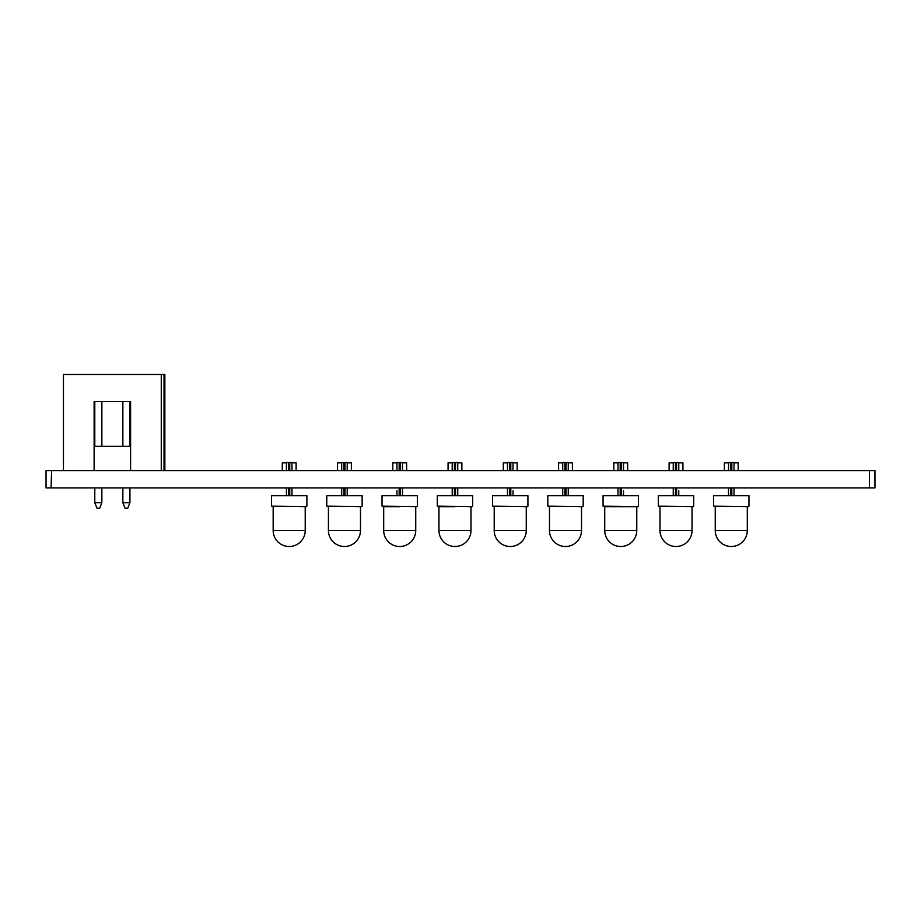 <?xml version="1.0" encoding="UTF-8"?>
<svg xmlns="http://www.w3.org/2000/svg" width="921" height="921" viewBox="0 0 921 921"><rect width="100%" height="100%" fill="white"/><g stroke="black" fill="none" stroke-linecap="round" stroke-linejoin="round"><path stroke-width="1.38" d="M51.092 470.585L46.05 470.585L46.05 487.934L51.092 487.934L51.576 470.585L51.092 487.934M869.424 470.585L869.424 487.934L874.927 487.934L874.95 470.585L874.95 487.934L874.927 470.585L51.576 470.585M869.424 487.934L51.576 487.934M527.365 506.723L492.551 506.17L527.365 506.723M527.917 506.17L527.917 495.671L492.551 495.671L492.551 506.17M512.997 495.671L512.997 490.789M512.997 470.585L512.997 462.515L512.997 470.585L512.997 462.515L510.787 462.515L510.787 470.585M507.471 495.671L507.471 487.934L507.471 495.671M507.471 470.585L507.471 462.515L507.471 470.585M509.681 470.585L509.681 462.515L510.787 462.515M509.681 462.515L507.471 462.515M510.234 546.51A16.025 16.025 0 0 0 526.259 530.484L494.209 530.484A16.025 16.025 0 0 0 510.234 546.51M472.105 506.723L437.291 506.17L472.105 506.723M472.657 506.17L472.657 495.671L437.291 495.671L437.291 506.17M454.974 506.723L438.949 506.723L438.949 530.484A16.025 16.025 0 0 0 454.974 546.51A16.025 16.025 0 0 0 470.999 530.484L438.949 530.484M457.737 470.585L457.737 462.515L455.527 462.515L455.527 470.585M454.421 470.585L454.421 462.515L455.527 462.515M454.421 462.515L452.211 462.515L452.211 470.585M452.211 487.934L452.211 495.671M457.737 495.671L457.737 487.934M416.845 506.723L382.031 506.17L416.845 506.723M417.397 506.17L417.397 495.671L382.031 495.671L382.031 506.17M399.714 506.723L383.689 506.723L383.689 530.484A16.025 16.025 0 0 0 399.714 546.51A16.025 16.025 0 0 0 415.739 530.484L383.689 530.484M396.951 490.789L396.951 495.671M396.951 470.585L396.951 462.515L396.951 470.585M402.477 470.585L402.477 462.515L400.267 462.515L400.267 470.585M399.161 470.585L399.161 462.515L400.267 462.515M399.161 462.515L396.951 462.515M402.477 495.671L402.477 487.934M361.585 506.723L326.771 506.17L361.585 506.723M362.137 506.17L362.137 495.671L326.771 495.671L326.771 506.17M341.691 495.671L341.691 487.934L341.691 495.671M343.901 470.585L343.901 462.515L341.691 462.515L341.691 470.585M347.217 470.585L347.217 462.515L345.007 462.515L345.007 470.585M343.901 462.515L345.007 462.515M347.217 495.671L347.217 487.934M344.454 546.51A16.025 16.025 0 0 0 360.479 530.484L328.429 530.484A16.025 16.025 0 0 0 344.454 546.51M306.325 506.723L271.511 506.17L306.325 506.723M306.877 506.17L306.877 495.671L271.511 495.671L271.511 506.17M286.431 495.671L286.431 487.934L286.431 495.671M288.641 470.585L288.641 462.515L286.431 462.515L286.431 470.585M291.957 470.585L291.957 462.515L289.747 462.515L289.747 470.585M288.641 462.515L289.747 462.515M291.957 495.671L291.957 487.934M289.194 546.51A16.025 16.025 0 0 0 305.219 530.484L273.169 530.484A16.025 16.025 0 0 0 289.194 546.51M582.625 506.723L547.811 506.17L582.625 506.723M583.177 506.17L583.177 495.671L547.811 495.671L547.811 506.17M568.257 470.585L568.257 462.515L566.047 462.515L566.047 470.585M564.941 470.585L564.941 462.515L566.047 462.515M564.941 462.515L562.731 462.515L562.731 470.585M562.731 487.934L562.731 495.671M568.257 495.671L568.257 487.934M565.494 546.51A16.025 16.025 0 0 0 581.519 530.484L549.469 530.484A16.025 16.025 0 0 0 565.494 546.51M637.885 506.723L603.071 506.17L637.885 506.723M638.437 506.17L638.437 495.671L603.071 495.671L603.071 506.17M636.779 530.484L636.779 506.723L604.729 506.723L604.729 530.484A16.025 16.025 0 0 0 620.754 546.51A16.025 16.025 0 0 0 636.779 530.484L604.729 530.484M623.517 495.671L623.517 490.789M623.517 470.585L623.517 462.515L623.517 470.585L623.517 462.515L621.307 462.515L621.307 470.585M617.991 495.671L617.991 487.934L617.991 495.671M617.991 470.585L617.991 462.515L617.991 470.585M620.201 470.585L620.201 462.515L621.307 462.515M620.201 462.515L617.991 462.515M693.145 506.723L658.331 506.17L693.145 506.723M693.697 506.17L693.697 495.671L658.331 495.671L658.331 506.17M678.777 462.515L678.777 470.585L678.777 462.515L678.777 470.585L678.777 462.515L676.567 462.515L676.567 470.585M678.777 495.671L678.777 490.789M675.461 470.585L675.461 462.515L676.567 462.515M675.461 462.515L673.251 462.515L673.251 470.585M673.251 487.934L673.251 495.671M676.014 546.51A16.025 16.025 0 0 0 692.039 530.484L659.989 530.484A16.025 16.025 0 0 0 676.014 546.51M748.405 506.723L713.591 506.17L748.405 506.723M748.957 506.17L748.957 495.671L713.591 495.671L713.591 506.17M734.037 462.515L734.037 470.585L734.037 462.515L734.037 470.585L734.037 462.515L731.827 462.515L731.827 470.585M734.037 487.934L734.037 495.671L734.037 487.934M730.721 470.585L730.721 462.515L731.827 462.515M730.721 462.515L728.511 462.515L728.511 470.585M728.511 487.934L728.511 495.671M731.274 546.51A16.025 16.025 0 0 0 747.299 530.484L715.249 530.484A16.025 16.025 0 0 0 731.274 546.51M101.863 502.693L99.652 508.219L97.004 508.219L94.794 502.693L101.863 502.693L101.863 487.934M94.794 502.693L94.794 487.934M94.794 446.328L94.794 401.568L94.126 401.568L130.598 401.568L130.598 470.585M101.863 446.328L101.863 401.568L122.861 401.568L122.861 446.328M129.93 502.693L127.72 508.219L125.072 508.219L122.861 502.693L129.93 502.693L129.93 487.934M122.861 502.693L122.861 487.934M129.93 446.328L129.93 401.568L130.598 401.568L130.598 446.328L94.126 446.328L94.126 401.568L94.126 470.585M63.457 470.585L63.457 374.49L161.267 374.49L161.267 470.585M161.267 374.49L164.859 374.49L164.859 470.585M512.997 462.849L517.142 462.849L517.142 470.585M503.327 470.585L503.327 462.849L507.471 462.849M457.737 462.849L461.882 462.849L461.882 470.585M448.067 470.585L448.067 462.849L452.211 462.849M402.477 462.849L406.622 462.849L406.622 470.585M392.807 470.585L392.807 462.849L396.951 462.849M347.217 462.849L351.362 462.849L351.362 470.585M337.547 470.585L337.547 462.849L341.691 462.849M291.957 462.849L296.101 462.849L296.101 470.585M282.286 470.585L282.286 462.849L286.431 462.849M568.257 462.849L572.402 462.849L572.402 470.585M558.587 470.585L558.587 462.849L562.731 462.849M623.517 462.849L627.662 462.849L627.662 470.585M613.847 470.585L613.847 462.849L617.991 462.849M678.777 462.849L682.922 462.849L682.922 470.585M669.107 470.585L669.107 462.849L673.251 462.849M734.037 462.849L738.182 462.849L738.182 470.585M724.367 470.585L724.367 462.849L728.511 462.849M510.787 487.934L510.787 495.671M509.681 495.671L509.681 487.934M455.527 487.934L455.527 495.671M454.421 495.671L454.421 487.934M400.267 487.934L400.267 495.671M399.161 495.671L399.161 487.934M345.007 487.934L345.007 495.671M343.901 495.671L343.901 487.934M289.747 487.934L289.747 495.671M288.641 495.671L288.641 487.934M566.047 487.934L566.047 495.671M564.941 495.671L564.941 487.934M621.307 487.934L621.307 495.671M620.201 495.671L620.201 487.934M676.567 487.934L676.567 495.671M675.461 495.671L675.461 487.934M731.827 487.934L731.827 495.671M730.721 495.671L730.721 487.934M46.05 470.585L46.05 487.934M526.259 506.723L526.259 530.484M494.209 506.723L494.209 530.484M470.999 506.723L470.999 530.484M415.739 506.723L415.739 530.484M360.479 506.723L360.479 530.484M328.429 506.723L328.429 530.484M305.219 506.723L305.219 530.484M273.169 506.723L273.169 530.484M581.519 506.723L581.519 530.484M549.469 506.723L549.469 530.484M692.039 506.723L692.039 530.484M659.989 506.723L659.989 530.484M747.299 506.723L747.299 530.484M715.249 506.723L715.249 530.484M164.03 374.49L164.03 470.585"/></g></svg>
